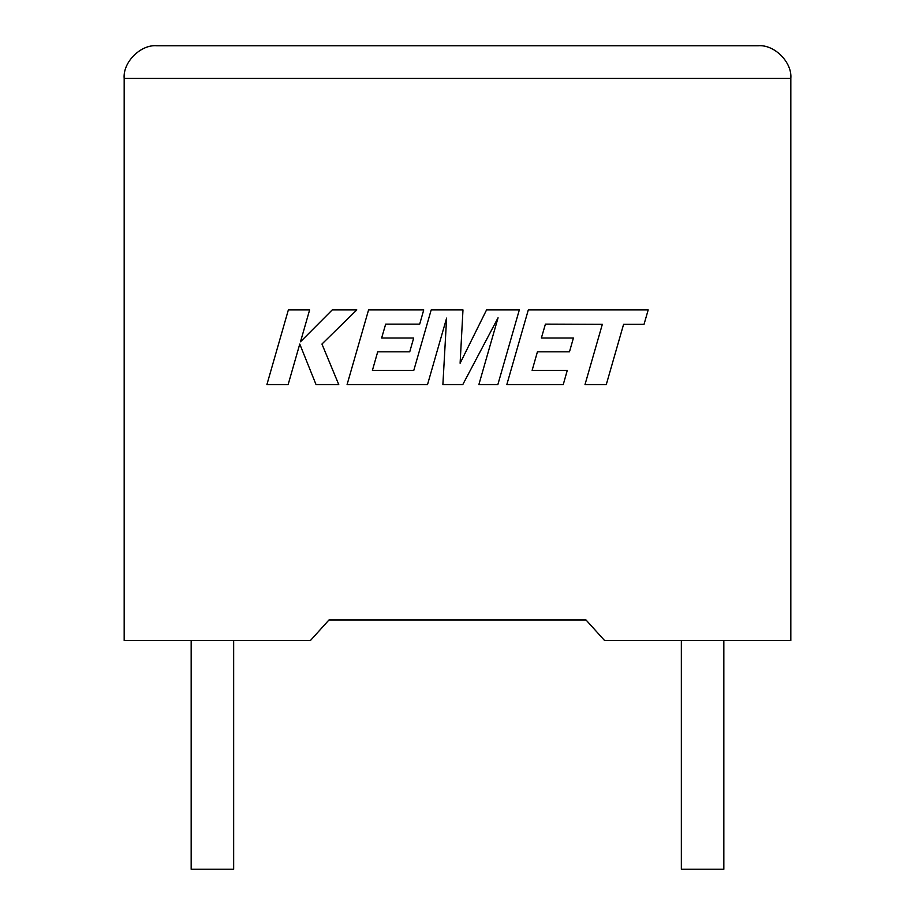 <?xml version="1.0" encoding="UTF-8"?>
<svg xmlns="http://www.w3.org/2000/svg" width="915" height="915" viewBox="0 0 915 915"><rect width="100%" height="100%" fill="white"/><g stroke="black" fill="none" stroke-linecap="round" stroke-linejoin="round"><path stroke-width="1.37" d="M681.343 640.5L681.343 869.25L723.834 869.25L723.834 640.5M233.657 640.5L233.657 869.25L191.166 869.25L191.166 640.5M586.046 619.993L604.552 640.5L790.823 640.5L790.823 78.427C792.287 62.266 774.307 44.286 758.146 45.75C774.307 44.286 792.287 62.266 790.823 78.427L124.177 78.427L124.177 640.5L310.448 640.5L328.954 619.993L586.046 619.993L328.954 619.993M156.854 45.75C140.693 44.286 122.713 62.266 124.177 78.427C122.713 62.266 140.693 44.286 156.854 45.75L758.146 45.75M288.362 309.911L266.906 384.575L288.145 384.575L299.765 344.04L316.03 384.575L338.756 384.575L321.943 344.04L356.804 309.911L332.237 309.911L300.497 341.753L309.625 309.911L288.362 309.911M519.32 309.911L486.563 309.911L460.108 363.255L462.979 309.911L431.182 309.911L413.797 370.369L372.405 370.369L377.701 351.818L409.737 351.818L413.683 338.012L381.635 338.012L385.673 324.127L419.699 324.127L423.737 309.911L368.573 309.911L347.082 384.575L427.522 384.575L446.612 318.1L442.883 384.575L462.796 384.575L498.057 317.779L478.877 384.575L497.851 384.575L519.32 309.911M545.409 324.127L602.333 324.322L585.005 384.575L606.279 384.575L623.595 324.322L644.034 324.333L648.186 309.911L528.31 309.911L506.83 384.575L563.251 384.575L567.277 370.369L532.13 370.369L537.425 351.818L569.473 351.818L573.408 338.012L541.371 338.012L545.409 324.127"/></g></svg>
